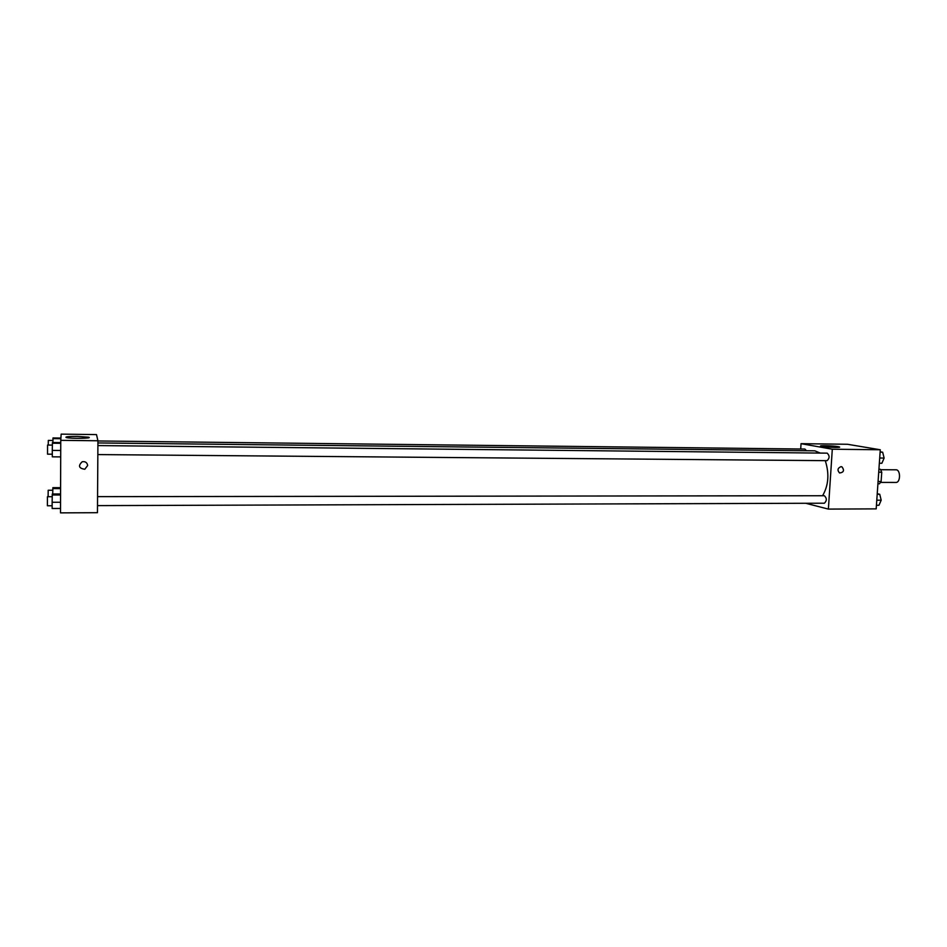 <?xml version="1.0" encoding="UTF-8"?>
<svg xmlns="http://www.w3.org/2000/svg" width="947" height="947" viewBox="0 0 947 947"><rect width="100%" height="100%" fill="white"/><g stroke="black" fill="none" stroke-linecap="round" stroke-linejoin="round"><path stroke-width="1.42" d="M880.627 482.402L895.909 482.437C900.68 482.769 900.727 469.511 895.969 469.807L880.674 469.712M878.946 469.061L880.426 469.345L881.752 472.233L881.101 481.526L879.432 483.799L877.916 483.799M878.923 469.333L880.426 469.345M878.082 481.514L881.101 481.526M878.721 472.21L881.752 472.233M800.712 449.008L801.044 443.67L847.47 444.273L880.272 449.766L876.188 508.87L828.388 509.095L805.731 503.283M841.019 466.646L841.966 466.847C844.558 470.375 843.765 472.411 839.587 472.979C837.112 470.221 837.586 468.114 841.019 466.646L841.966 466.847C844.558 470.363 843.765 472.411 839.587 472.967M801.044 443.67L832.295 449.209L880.272 449.766M832.295 449.209L828.388 509.095M838.119 446.653L839.22 446.889C842.925 447.943 823.748 447.233 820.954 446.215C817.687 445.303 832.946 445.694 838.119 446.653M806.453 450.736L804.879 449.056L97.92 440.971M97.505 505.615L824.399 503.212C826.956 500.714 826.944 498.229 824.352 495.731L97.565 496.642M97.837 454.584L827.086 460.668C829.714 458.182 829.75 455.685 827.181 453.151L97.896 445.575M822.576 495.743C828.578 485.397 829.465 473.701 825.263 460.644M820.268 453.08L814.846 450.831L97.908 442.947M60.762 440.343L61.153 434.128L96.499 434.59L97.932 440.769L97.458 512.694L60.501 512.872L60.762 440.343L97.932 440.769M77.334 436.389L88.509 437.206C93.848 438.425 70.528 438.792 66.243 437.538C64.775 436.78 68.468 436.401 77.334 436.389M87.657 465.533L84.78 469.262C78.779 468.303 77.926 465.794 82.235 461.722C85.384 461.296 87.183 462.562 87.657 465.533C87.183 462.562 85.384 461.296 82.235 461.722C77.926 465.794 78.779 468.303 84.78 469.262L87.657 465.533M60.904 438.047L53.008 437.952L52.89 442.509M52.925 438.615L60.868 438.71M48.238 445.066L48.321 440.402L52.914 440.45M60.75 442.592L52.44 442.498L52.274 450.417L52.31 456.833L60.703 456.904M52.274 450.417L60.726 450.488M52.345 443.22L60.75 443.314M52.298 454.205L47.528 454.158L47.563 445.054L52.334 445.102M60.584 487.658L52.866 487.658L52.724 493.991M52.783 488.581L60.584 488.593M48.108 496.713L48.19 490.25L52.76 490.25M60.572 493.991L52.286 493.991L52.132 502.277L52.156 508.503L60.513 508.468M52.132 502.277L60.537 502.253M52.192 494.997L60.561 494.985M52.144 505.769L47.397 505.781L47.445 496.713L52.18 496.702M880.142 451.778L882.663 452.204L884.119 458.064L881.894 463.261L879.337 463.249M879.704 458.017L884.119 458.064M880.106 452.169L882.663 452.204M877.23 493.718L879.739 494.275L881.195 500.194L878.982 505.26L876.437 505.272M876.78 500.205L881.195 500.194M877.194 494.275L879.739 494.275M88.509 437.206L88.497 437.81"/></g></svg>
